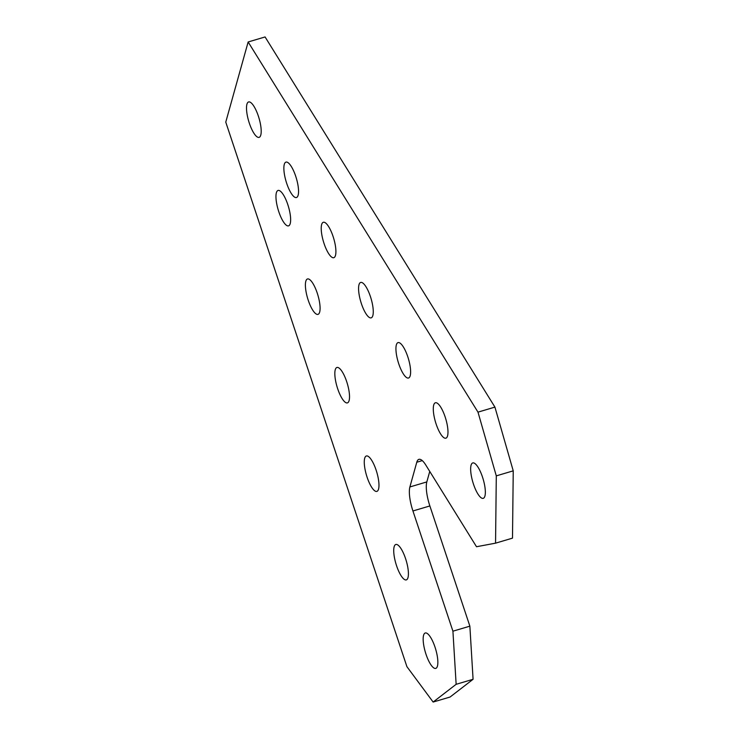 <?xml version="1.0" encoding="UTF-8"?>
<svg xmlns="http://www.w3.org/2000/svg" width="739" height="739" viewBox="0 0 739 739"><rect width="100%" height="100%" fill="white"/><g stroke="black" fill="none" stroke-linecap="round" stroke-linejoin="round"><path stroke-width="1.11" d="M494.927 407.115L265.079 36.95L248.147 41.975L225.764 122.111L406.912 666.661L433.137 702.05L456.139 684.314L452.924 631.189L412.935 510.972A23.454 6.817 73.5 0 1 409.886 486.955L416.778 462.244A23.454 6.817 73.5 0 1 418.219 459.704A23.454 6.817 73.5 0 1 418.911 459.353A23.454 6.817 73.5 0 1 425.766 465.007L476.507 546.731L495.555 543.165L496.294 475.87L477.985 412.14L494.927 407.115L513.236 470.845L496.294 475.87M297.004 197.239A18.466 5.367 73.5 0 1 296.468 197.525A18.466 5.367 73.5 0 1 286.363 182.33A18.466 5.367 73.5 0 1 285.411 162.395A18.466 5.367 73.5 0 1 285.956 162.118A18.466 5.367 73.5 0 1 296.053 177.305A18.466 5.367 73.5 0 1 297.004 197.239M334.361 257.403A18.466 5.367 73.5 0 1 333.825 257.689A18.466 5.367 73.5 0 1 323.719 242.494A18.466 5.367 73.5 0 1 322.767 222.559A18.466 5.367 73.5 0 1 323.312 222.282A18.466 5.367 73.5 0 1 333.409 237.468A18.466 5.367 73.5 0 1 334.361 257.403M371.717 317.567A18.466 5.367 73.5 0 1 371.181 317.853A18.466 5.367 73.5 0 1 361.075 302.657A18.466 5.367 73.5 0 1 360.124 282.723A18.466 5.367 73.5 0 1 360.669 282.446A18.466 5.367 73.5 0 1 370.766 297.632A18.466 5.367 73.5 0 1 371.717 317.567M409.073 377.731A18.466 5.367 73.5 0 1 408.538 378.017A18.466 5.367 73.5 0 1 398.432 362.821A18.466 5.367 73.5 0 1 397.49 342.887A18.466 5.367 73.5 0 1 398.025 342.61A18.466 5.367 73.5 0 1 408.122 357.796A18.466 5.367 73.5 0 1 409.073 377.731M446.43 437.894A18.466 5.367 73.5 0 1 445.894 438.181A18.466 5.367 73.5 0 1 435.788 422.985A18.466 5.367 73.5 0 1 434.846 403.051A18.466 5.367 73.5 0 1 435.382 402.773A18.466 5.367 73.5 0 1 445.478 417.96A18.466 5.367 73.5 0 1 446.43 437.894M483.786 498.058A18.466 5.367 73.5 0 1 483.251 498.345A18.466 5.367 73.5 0 1 473.154 483.149A18.466 5.367 73.5 0 1 472.203 463.214A18.466 5.367 73.5 0 1 472.738 462.937A18.466 5.367 73.5 0 1 482.844 478.124A18.466 5.367 73.5 0 1 483.786 498.058M406.856 579.616A18.466 5.367 73.5 0 1 406.321 579.893A18.466 5.367 73.5 0 1 396.224 564.707A18.466 5.367 73.5 0 1 395.273 544.772A18.466 5.367 73.5 0 1 395.808 544.486A18.466 5.367 73.5 0 1 405.914 559.682A18.466 5.367 73.5 0 1 406.856 579.616M436.306 668.121A18.466 5.367 73.5 0 1 435.761 668.398A18.466 5.367 73.5 0 1 425.664 653.211A18.466 5.367 73.5 0 1 424.713 633.277A18.466 5.367 73.5 0 1 425.248 633A18.466 5.367 73.5 0 1 435.354 648.186A18.466 5.367 73.5 0 1 436.306 668.121M259.648 137.084A18.466 5.367 73.5 0 1 259.112 137.362A18.466 5.367 73.5 0 1 249.006 122.175A18.466 5.367 73.5 0 1 248.055 102.231A18.466 5.367 73.5 0 1 248.6 101.954A18.466 5.367 73.5 0 1 258.696 117.141A18.466 5.367 73.5 0 1 259.648 137.084M377.417 491.112A18.466 5.367 73.5 0 1 376.881 491.389A18.466 5.367 73.5 0 1 366.775 476.202A18.466 5.367 73.5 0 1 365.823 456.259A18.466 5.367 73.5 0 1 366.368 455.981A18.466 5.367 73.5 0 1 376.465 471.168A18.466 5.367 73.5 0 1 377.417 491.112M347.977 402.598A18.466 5.367 73.5 0 1 347.432 402.884A18.466 5.367 73.5 0 1 337.335 387.689A18.466 5.367 73.5 0 1 336.384 367.754A18.466 5.367 73.5 0 1 336.929 367.477A18.466 5.367 73.5 0 1 347.025 382.663A18.466 5.367 73.5 0 1 347.977 402.598M318.537 314.093A18.466 5.367 73.5 0 1 317.992 314.371A18.466 5.367 73.5 0 1 307.895 299.184A18.466 5.367 73.5 0 1 306.944 279.25A18.466 5.367 73.5 0 1 307.479 278.963A18.466 5.367 73.5 0 1 317.585 294.159A18.466 5.367 73.5 0 1 318.537 314.093M289.088 225.589A18.466 5.367 73.5 0 1 288.552 225.866A18.466 5.367 73.5 0 1 278.455 210.68A18.466 5.367 73.5 0 1 277.504 190.745A18.466 5.367 73.5 0 1 278.04 190.459A18.466 5.367 73.5 0 1 288.145 205.654A18.466 5.367 73.5 0 1 289.088 225.589M248.147 41.975L477.985 412.14M495.555 543.165L512.496 538.14L513.236 470.845M409.886 486.955L426.819 481.92L429.756 471.427M452.924 631.189L469.865 626.164L429.867 505.947L412.935 510.972M433.137 702.05L450.079 697.025L473.08 679.289L456.139 684.314M426.819 481.92A23.454 6.817 -106.5 0 0 429.867 505.947M469.865 626.164L473.08 679.289M422.274 460.609L416.778 462.244"/></g></svg>
